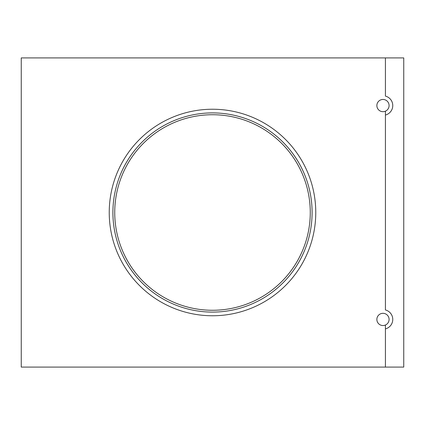 <?xml version="1.0" encoding="UTF-8"?>
<svg xmlns="http://www.w3.org/2000/svg" width="425" height="425" viewBox="0 0 425 425"><rect width="100%" height="100%" fill="white"/><g stroke="black" fill="none" stroke-linecap="round" stroke-linejoin="round"><path stroke-width="0.64" d="M389.087 319.43A6.109 6.109 0 0 0 382.973 313.321A6.109 6.109 0 0 0 376.863 319.43A6.109 6.109 0 0 0 382.973 325.539A6.109 6.109 0 0 0 389.087 319.43M389.087 105.57A6.109 6.109 0 0 0 382.973 99.461A6.109 6.109 0 0 0 376.863 105.57A6.109 6.109 0 0 0 382.973 111.679A6.109 6.109 0 0 0 389.087 105.57M114.734 212.5A97.766 97.766 0 0 1 212.5 114.734A97.766 97.766 0 0 1 310.266 212.5A97.766 97.766 0 0 1 212.5 310.266A97.766 97.766 0 0 1 114.734 212.5M315.764 212.5A103.264 103.264 0 0 1 212.5 315.764A103.264 103.264 0 0 1 109.236 212.5A103.264 103.264 0 0 1 212.5 109.236A103.264 103.264 0 0 1 315.764 212.5M312.099 212.5A99.599 99.599 0 0 1 212.5 312.099A99.599 99.599 0 0 1 112.901 212.5A99.599 99.599 0 0 1 212.5 112.901A99.599 99.599 0 0 1 312.099 212.5M385.422 111.169L385.422 115.037A9.775 9.775 0 0 0 385.422 96.103L385.422 57.912L21.25 57.912L21.25 367.088L385.422 367.088L385.422 328.897A9.775 9.775 0 0 0 385.422 309.963L385.422 111.169M385.422 325.029L385.422 328.897L385.422 325.029M385.422 367.088L403.75 367.088L403.75 57.912L385.422 57.912"/></g></svg>
